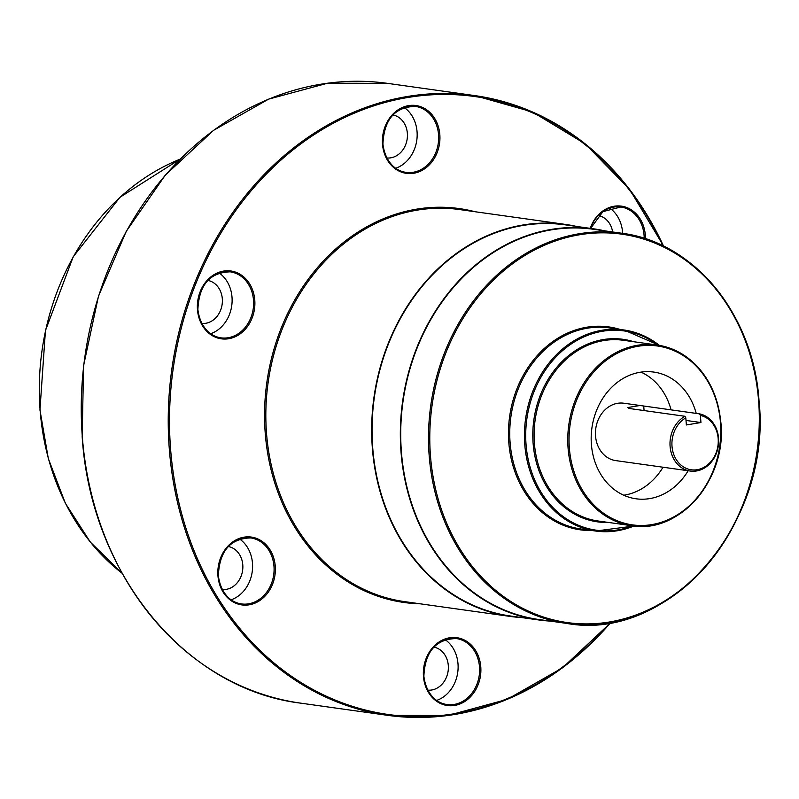 <?xml version="1.0" encoding="UTF-8"?>
<svg xmlns="http://www.w3.org/2000/svg" width="799" height="799" viewBox="0 0 799 799"><rect width="100%" height="100%" fill="white"/><g stroke="black" fill="none" stroke-linecap="round" stroke-linejoin="round"><path stroke-width="1.2" d="M684.943 416.289L685.812 417.837A27.585 23.081 98 0 0 672.009 446.301A27.585 23.081 98 0 0 697.187 469.702A27.585 23.081 98 0 0 718.171 438.631A27.585 23.081 98 0 0 700.403 415.42L699.534 413.872A28.974 24.24 -82 0 1 718.581 438.341A28.974 24.24 -82 0 1 690.316 471.05A28.974 24.24 -82 0 1 670.091 446.391A28.974 24.24 -82 0 1 684.943 416.289L629.143 408.469L627.714 407.54L640.019 405.493L699.534 413.872M640.019 405.493L623.799 403.215A28.974 24.24 98 0 0 595.535 435.934A28.974 24.24 98 0 0 615.759 460.604L690.316 471.05M696.219 413.403A63.97 53.533 98 0 0 653.802 372.074A63.97 53.533 98 0 0 591.39 444.324A63.97 53.533 98 0 0 636.034 498.786A63.97 53.533 98 0 0 688.159 470.751M623.719 495.22A63.97 53.533 98 0 0 663.02 467.225M622.641 233.368A33.318 27.885 98 0 0 622.581 232.359A33.318 27.885 98 0 0 609.737 208.11M395.695 168.259A33.318 27.885 98 0 0 417.058 131.735A33.318 27.885 98 0 0 404.214 107.495M386.826 157.962A21.733 18.177 98 0 0 407.36 133.343A21.733 18.177 98 0 0 392.858 114.956M210.646 333.722A33.318 27.885 98 0 0 232.01 297.198A33.318 27.885 98 0 0 219.166 272.958M201.777 323.425A21.733 18.177 98 0 0 222.312 298.806A21.733 18.177 98 0 0 207.81 280.419M231.121 599.799A33.318 27.885 98 0 0 252.484 563.275A33.318 27.885 98 0 0 239.64 539.035M222.252 589.502A21.733 18.177 98 0 0 242.786 564.893A21.733 18.177 98 0 0 228.284 546.496M436.644 700.423A33.318 27.885 98 0 0 458.007 663.899A33.318 27.885 98 0 0 445.163 639.659M427.775 690.126A21.733 18.177 98 0 0 448.299 665.507A21.733 18.177 98 0 0 433.797 647.12M550.111 621.093A197.483 165.253 -82 0 1 538.836 619.974L510.561 616.009A197.483 165.253 -82 0 1 372.724 447.869A197.483 165.253 -82 0 1 565.402 224.869L593.677 228.834A197.483 165.253 -82 0 1 604.823 230.861M538.836 619.974A197.483 165.253 -82 0 1 401.008 451.834A197.483 165.253 -82 0 1 593.677 228.834M401.398 451.775A197.023 164.864 -82 0 1 593.617 229.293L621.392 233.178A197.023 164.864 -82 0 1 758.9 400.928A197.023 164.864 -82 0 1 566.681 623.41A197.023 164.864 -82 0 1 429.173 455.67A197.023 164.864 -82 0 1 621.392 233.178C694.001 241.907 753.647 314.706 759.05 400.988C772.234 523.065 669.292 642.276 566.681 623.41L538.906 619.515A197.023 164.864 -82 0 1 401.398 451.775M521.777 617.587A197.952 165.643 -82 0 1 510.491 616.468A197.952 165.643 -82 0 1 372.344 447.939A197.952 165.643 -82 0 1 565.462 224.409A197.952 165.643 -82 0 1 576.618 226.437M612.643 231.96A21.733 18.177 98 0 0 598.371 215.57M671.08 409.877A63.97 53.533 98 0 0 640.978 372.124M685.812 417.837L686.361 424.958L700.943 422.531L700.403 415.42M686.011 420.444L700.943 422.531M720.488 422.891A90.307 75.565 98 0 0 638.061 346.267A90.307 75.565 98 0 0 569.347 447.979A90.307 75.565 98 0 0 651.774 524.603A90.307 75.565 98 0 0 720.488 422.891M720.768 422.821A91.236 76.344 -82 0 1 631.749 525.712A91.236 76.344 -82 0 1 568.069 448.039A91.236 76.344 -82 0 1 657.088 345.008A91.236 76.344 -82 0 1 720.758 422.691M534.391 443.315A91.236 76.344 98 0 0 598.061 520.988L631.749 525.712C679.36 534.441 727.01 479.24 720.908 422.741C715.225 378.886 693.951 352.978 657.088 345.008L623.4 340.284A91.236 76.344 98 0 0 534.391 443.315M608.369 522.436A92.165 77.113 -82 0 1 533.113 443.375A92.165 77.113 -82 0 1 633.697 341.732M658.026 345.148A100.594 84.175 98 0 0 567.49 346.626A100.594 84.175 98 0 0 526.052 444.544A100.594 84.175 98 0 0 632.698 525.842M634.036 525.992A101.523 84.954 -82 0 1 595.625 531.035A101.523 84.954 -82 0 1 524.773 444.604A101.523 84.954 -82 0 1 623.819 329.957A101.523 84.954 -82 0 1 659.365 345.378M659.445 345.388L623.819 329.957L609.138 327.9A101.523 84.954 98 0 0 510.092 442.546A101.523 84.954 98 0 0 580.943 528.978L595.625 531.035L634.116 526.002M591.839 530.506A102.452 85.733 -82 0 1 508.813 442.606A102.452 85.733 -82 0 1 620.034 329.428M758.631 401.128A196.095 164.085 98 0 0 579.645 234.746A196.095 164.085 98 0 0 430.451 455.61A196.095 164.085 98 0 0 609.437 621.992A196.095 164.085 98 0 0 758.631 401.128M180.135 159.161A231.79 193.957 98 0 0 40.1 410.027A231.79 193.957 98 0 0 122.077 573.233M565.462 224.409L459.635 209.568A197.952 165.643 98 0 0 266.506 433.098A197.952 165.643 98 0 0 404.664 601.637L510.491 616.468M420.054 603.794A198.881 166.412 -82 0 1 265.228 433.158A198.881 166.412 -82 0 1 475.025 211.725M662.97 245.862A311.99 261.063 98 0 0 356.654 112.18A311.99 261.063 98 0 0 170.577 448.868A311.99 261.063 98 0 0 337.927 701.182A311.99 261.063 98 0 0 610.146 622.661M610.756 622.551A312.918 261.842 -82 0 1 387.695 715.345A312.918 261.842 -82 0 1 169.298 448.928A312.918 261.842 -82 0 1 474.586 95.57A312.918 261.842 -82 0 1 663.53 246.132M423.74 676.304A33.318 27.885 98 0 0 446.991 704.538A33.318 27.885 98 0 0 479.5 666.915A33.318 27.885 98 0 0 456.239 638.541A33.318 27.885 98 0 0 423.73 676.174M423.46 676.373A34.247 28.654 -82 0 1 449.517 637.792A34.247 28.654 -82 0 1 480.778 666.855A34.247 28.654 -82 0 1 454.721 705.427A34.247 28.654 -82 0 1 423.46 676.373M218.217 575.689A33.318 27.885 98 0 0 241.468 603.924A33.318 27.885 98 0 0 273.977 566.291A33.318 27.885 98 0 0 250.716 537.917A33.318 27.885 98 0 0 218.207 575.55M217.937 575.749A34.247 28.654 -82 0 1 243.995 537.178A34.247 28.654 -82 0 1 275.256 566.231A34.247 28.654 -82 0 1 249.198 604.813A34.247 28.654 -82 0 1 217.937 575.749M197.743 309.603A33.318 27.885 98 0 0 220.993 337.837A33.318 27.885 98 0 0 253.503 300.214A33.318 27.885 98 0 0 230.242 271.84A33.318 27.885 98 0 0 197.733 309.473M197.463 309.672A34.247 28.654 -82 0 1 223.52 271.091A34.247 28.654 -82 0 1 254.781 300.154A34.247 28.654 -82 0 1 228.724 338.726A34.247 28.654 -82 0 1 197.463 309.672M382.791 144.14A33.318 27.885 98 0 0 406.042 172.374A33.318 27.885 98 0 0 438.551 134.751A33.318 27.885 98 0 0 415.29 106.377A33.318 27.885 98 0 0 382.781 144.01M382.511 144.21A34.247 28.654 -82 0 1 408.569 105.628A34.247 28.654 -82 0 1 439.83 134.691A34.247 28.654 -82 0 1 413.772 173.263A34.247 28.654 -82 0 1 382.511 144.21M644.184 238.372A33.318 27.885 98 0 0 644.074 235.365A33.318 27.885 98 0 0 620.813 207.001A33.318 27.885 98 0 0 590.471 228.374M590.181 228.334A34.247 28.654 -82 0 1 621.123 206.102A34.247 28.654 -82 0 1 645.352 235.305A34.247 28.654 -82 0 1 645.462 238.781M300.714 703.15C185.478 689.317 90.756 573.712 82.167 436.673L83.585 365.612L98.537 295.98L126.232 231.39L165.243 175.211L213.543 130.347L268.664 99.126L327.7 83.186L387.615 83.376A312.918 261.842 98 0 0 82.317 436.733A312.918 261.842 98 0 0 300.714 703.15L387.695 715.345L447.889 715.495L507.205 699.365L562.516 667.814L610.915 622.521M643.724 406.042L644.074 410.556M122.117 573.312L90.367 542.151L65.368 503.28L48.3 458.516L39.95 409.967L45.443 330.606L73.198 256.809L119.95 197.293L180.194 159.091M663.679 246.212L629.602 189.343L585.098 143.8L532.504 111.98L474.586 95.57L387.615 83.376M456.239 638.541C435.795 639.11 425.008 651.674 423.879 676.224C426.416 696.958 440.189 704.448 446.991 704.538M250.716 537.917C230.272 538.496 219.485 551.05 218.357 575.61C220.894 596.334 234.666 603.824 241.468 603.924M230.242 271.84C209.797 272.409 199.011 284.973 197.882 309.523C200.419 330.257 214.192 337.747 220.993 337.837M415.29 106.377C394.846 106.946 384.059 119.51 382.931 144.06C385.468 164.794 399.24 172.284 406.042 172.374M620.813 207.001L602.925 211.625L590.621 228.404"/></g></svg>

